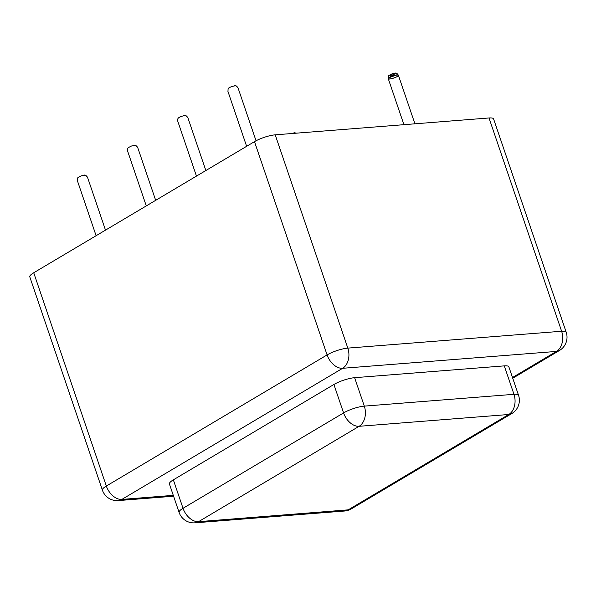 <?xml version="1.0" encoding="UTF-8"?>
<svg xmlns="http://www.w3.org/2000/svg" width="596" height="596" viewBox="0 0 596 596"><rect width="100%" height="100%" fill="white"/><g stroke="black" fill="none" stroke-linecap="round" stroke-linejoin="round"><path stroke-width="0.89" d="M518.55 395.297L508.865 366.86A15.444 3.576 161.2 0 0 504.283 365.877L354.627 377.685A15.444 3.576 161.2 0 0 333.902 384.487L173.347 479.847A15.444 3.576 161.2 0 0 169.42 483.982L179.098 512.418A15.444 3.576 -18.8 0 1 183.024 508.284A15.444 10.11 59.3 0 0 198.557 521.664L359.112 426.304L508.768 414.496L348.213 509.856L198.557 521.664A15.444 11.108 -94.5 0 1 194.929 522.834L344.592 511.025A15.444 11.108 -94.5 0 0 348.213 509.856A15.444 10.11 -120.7 0 0 351.26 508.91L511.815 413.55A15.444 10.11 -120.7 0 1 508.768 414.496A15.444 11.108 85.5 0 0 513.968 394.314A15.444 3.576 -18.8 0 1 518.55 395.297A15.444 15.444 0 0 1 511.815 413.55M33.726 272.759L106.334 486.038A15.444 3.576 -18.8 0 0 102.408 490.173L29.8 276.894A15.444 3.576 161.2 0 1 33.726 272.759L254.492 141.639A15.444 3.576 -18.8 0 1 275.21 134.838L489.011 117.971L561.618 331.249A15.444 11.108 85.5 0 1 556.426 351.424L512.493 377.521M173.294 495.358L121.86 499.418A15.444 10.11 59.3 0 1 106.334 486.038L327.092 354.918A15.444 3.576 -18.8 0 1 347.818 348.116L561.618 331.249A15.444 3.576 -18.8 0 1 566.2 332.233L493.592 118.954A15.444 3.576 161.2 0 0 489.011 117.971M394.112 73.397C391.55 73.964 390.231 74.612 390.171 75.342C391.877 75.617 396.437 73.368 394.112 73.397C391.55 73.964 390.231 74.612 390.171 75.342C391.877 75.617 396.437 73.368 394.112 73.397A2.563 0.596 161.2 0 0 390.075 74.999A2.563 0.596 161.2 0 0 393.151 74.761A2.563 0.596 161.2 0 0 394.112 73.397M394.768 73.181C396.005 72.749 397.212 73.435 398.374 75.223A5.342 1.237 161.2 0 0 396.787 74.88L398.374 75.223C399.134 76.646 388.525 80.259 388.257 78.665C388.786 75.692 404.669 72.958 395.513 77.413C390.238 79.283 387.996 79.417 388.778 77.815L396.787 74.88A5.342 1.237 161.2 0 0 391.118 76.474A5.342 1.237 161.2 0 0 388.257 78.665L403.924 124.683M354.627 377.685L364.305 406.122A15.444 11.108 85.5 0 1 359.112 426.304A15.444 10.11 59.3 0 1 343.579 412.924A15.444 3.576 -18.8 0 1 364.305 406.122L513.968 394.314L504.283 365.877M173.585 496.222L118.239 500.588A15.444 11.108 -94.5 0 0 121.86 499.418L342.625 368.298L556.426 351.424A15.444 10.11 -120.7 0 0 559.465 350.485L512.739 378.236M173.347 479.847L183.024 508.284L343.579 412.924L333.902 384.487M275.21 134.838L347.818 348.116A15.444 11.108 85.5 0 1 342.625 368.298A15.444 10.11 59.3 0 1 327.092 354.918L254.492 141.639M105.499 230.13L87.508 177.273C84.87 174.375 86.353 175.06 81.361 175.805C76.34 178.308 77.942 177.265 77.391 180.715L96.112 235.711M87.508 177.273C86.189 175.373 84.982 174.688 83.894 175.231M155.675 200.33L137.683 147.473C135.046 144.575 136.529 145.26 131.537 146.005C126.516 148.508 128.11 147.465 127.559 150.915L146.281 205.911M137.683 147.473C136.357 145.573 135.158 144.888 134.07 145.431M205.851 170.53L187.852 117.673C185.214 114.775 186.704 115.46 181.706 116.205C176.692 118.708 178.286 117.665 177.735 121.115L196.456 176.111M187.852 117.673C186.533 115.773 185.334 115.088 184.246 115.631C180.916 116.429 179.031 117.189 178.576 117.911C177.884 118.231 177.601 119.297 177.735 121.115M256.042 140.783L238.028 87.873C235.39 84.975 236.873 85.66 231.881 86.405C226.86 88.908 228.462 87.865 227.91 91.315L246.632 146.311M238.028 87.873C236.709 85.973 235.502 85.288 234.414 85.831M388.257 78.665C388.562 74.791 387.847 76.206 392.138 73.785C397.837 72.623 396.355 73.099 398.374 75.223L414.92 123.819M291.28 133.571L294.387 132.789L296.592 133.154L294.417 132.781M344.592 511.025A15.444 15.444 0 0 0 351.26 508.91M179.098 512.418A15.444 15.444 0 0 0 194.929 522.834M559.465 350.485A15.444 15.444 0 0 0 566.2 332.233M102.408 490.173A15.444 15.444 0 0 0 118.239 500.588"/></g></svg>
